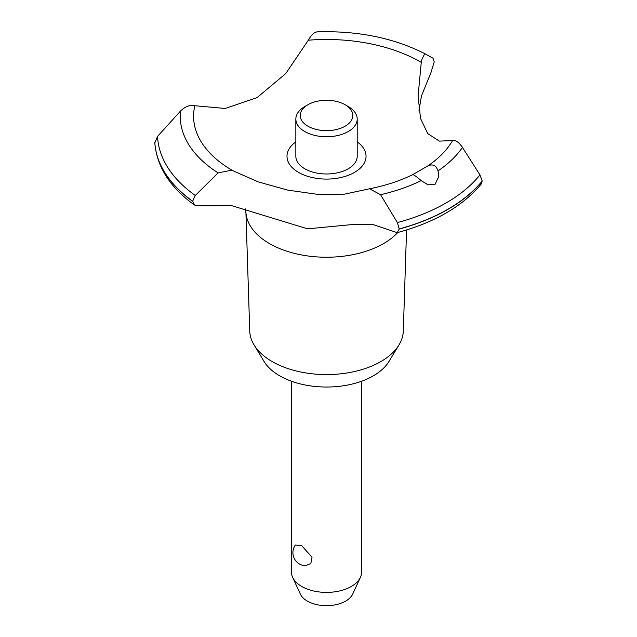 <?xml version="1.0" encoding="UTF-8"?>
<svg xmlns="http://www.w3.org/2000/svg" width="637" height="637" viewBox="0 0 637 637"><rect width="100%" height="100%" fill="white"/><g stroke="black" fill="none" stroke-linecap="round" stroke-linejoin="round"><path stroke-width="0.96" d="M406.565 229.965L403.301 331.081A76.79 44.335 180 0 1 399.017 344.872A76.79 44.335 180 0 1 272.222 361.601A76.79 44.335 180 0 1 254.028 344.872A76.79 44.335 180 0 1 249.744 331.081L245.922 212.615M399.017 344.872L389.008 361.418A66.184 38.212 180 0 1 279.723 375.838A66.184 38.212 180 0 1 264.037 361.418L254.028 344.872M397.743 232.521A80.652 46.565 180 0 1 383.554 243.597A80.652 46.565 180 0 1 269.491 243.597A80.652 46.565 180 0 1 246.009 213.395L245.165 208.777M482.209 180.988A171.823 99.205 180 0 1 448.018 209.167A171.823 99.205 180 0 1 399.224 228.906L397.225 232.656C434.681 222.512 462.709 206.269 481.317 183.942L482.209 180.988L479.956 174.904L462.454 147.426C459.03 142.322 455.742 140.029 452.612 140.546L439.411 141.119L427.785 133.643L420.547 118.482L418.087 96.091L421.431 60.587L424.712 53.619L433.017 58.23L434.227 61.869L430.97 72.53L421.431 96.044L419.003 110.575M317.545 31.93C314.59 31.778 311.525 34.533 308.332 40.203L285.814 73.502L257.093 97.596L225.259 108.473L194.834 105.726C190.081 104.643 185.303 106.419 180.51 111.045L157.57 136.39L154.815 142.879M397.225 232.656L372.964 224.527L350.215 224.742L307.591 228.834L231.613 205.632L200.066 205.831L194.508 205.058L192.645 201.196L195.288 195.479L218.093 172.914L231.613 170.175L258.176 181.879L287.725 190.105L316.868 194.253L344.458 194.166L369.516 188.783L380.568 194.707L397.377 222.584L399.224 228.906M482.209 181.131A171.823 99.205 180 0 1 448.018 209.31A171.823 99.205 180 0 1 399.224 229.049M435.007 184.435L428 184.834L421.176 180.613C416.534 176.624 413.716 174.634 412.712 174.657L427.73 165.986C432.674 163.693 436.114 165.325 438.057 170.883L438.853 176.282L435.007 184.435M291.459 381.229L291.459 572.145A35.067 20.249 0 0 0 292.638 577.361A35.067 20.249 0 0 0 301.723 586.462A35.067 20.249 0 0 0 335.627 591.701A35.067 20.249 0 0 0 360.407 577.361A35.067 20.249 0 0 0 361.585 572.145L361.585 381.229M295.353 545.033L301.723 545.662L312.019 557.287L310.856 563.482L305.465 565.783A13.146 13.146 0 0 1 295.345 545.033M360.407 577.361L352.699 594.066A27.088 15.638 180 0 1 333.557 605.142A27.088 15.638 180 0 1 307.368 601.097A27.088 15.638 180 0 1 300.346 594.066L292.638 577.361M345.119 104.731A26.3 15.184 0 0 0 307.926 104.731A26.3 15.184 0 0 0 307.926 126.206A26.3 15.184 0 0 0 345.119 126.206A26.3 15.184 0 0 0 345.119 104.731L348.216 106.522L345.119 104.731M348.216 106.522L348.216 106.522A30.68 17.717 180 0 1 357.206 119.047A30.68 17.717 180 0 1 338.263 135.41A30.68 17.717 180 0 1 304.828 131.572A30.68 17.717 180 0 1 295.839 119.047A30.68 17.717 180 0 1 304.828 106.522L307.926 104.731M357.206 119.047L357.206 156.272A30.68 17.717 180 0 1 338.263 172.635A30.68 17.717 180 0 1 304.828 168.797A30.68 17.717 180 0 1 295.839 156.272L295.839 119.047M369.516 188.783C385.584 185.606 399.988 180.892 412.736 174.649L412.712 174.657M233.134 170.851A132.934 76.751 180 0 1 232.521 170.501A132.934 76.751 180 0 1 194.834 105.726M308.332 40.203A132.934 76.751 180 0 1 420.524 61.956A132.934 76.751 180 0 1 421.137 62.315M452.612 140.546A132.934 76.751 180 0 1 427.73 165.986M357.206 141.884A39.526 22.821 180 0 1 354.475 172.404A39.526 22.821 180 0 1 300.051 173.216A39.526 22.821 180 0 1 295.839 141.884M192.645 201.34A171.823 99.205 180 0 1 154.791 142.393M192.645 201.196A171.823 99.205 180 0 1 154.791 142.25M421.176 180.613A146.279 84.458 180 0 1 380.568 194.707M479.956 174.904A169.004 97.572 180 0 1 446.027 202.988A169.004 97.572 180 0 1 397.377 222.584M462.454 147.426A146.279 84.458 180 0 1 438.049 170.875M195.288 195.479A169.004 97.572 180 0 1 157.57 136.39M218.093 172.914A146.279 84.458 180 0 1 180.518 111.037M194.508 205.058C169.975 187.461 156.742 166.647 154.799 142.616M424.712 53.619C393.547 37.854 357.588 30.6 316.836 31.85"/></g></svg>
